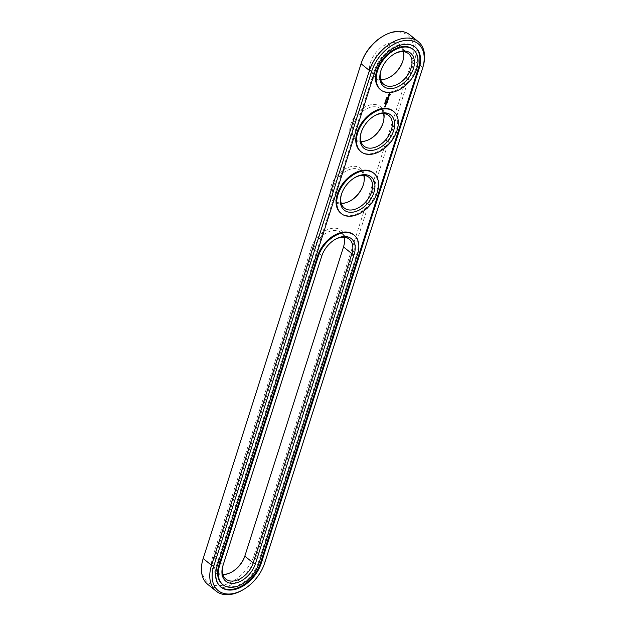 <?xml version="1.0" encoding="UTF-8"?>
<svg xmlns="http://www.w3.org/2000/svg" width="626" height="626" viewBox="0 0 626 626"><rect width="100%" height="100%" fill="white"/><g stroke="black" fill="none" stroke-linecap="round" stroke-linejoin="round"><path stroke-width="0.47" stroke-dasharray="3.13 2.35" d="M207.754 584.371A35.181 23.037 128.9 0 0 234.5 583.127A35.181 23.037 128.9 0 0 256.566 555.489L414.467 60.722A35.181 23.037 128.9 0 0 409.889 34.876M361.484 62.514A33.499 21.933 128.9 0 0 361.366 62.882L203.466 557.649A33.499 21.933 128.9 0 0 219.483 585.646A33.499 21.933 128.9 0 0 254.297 554.761L412.198 59.986A33.499 21.933 128.9 0 0 382.525 36.48M242.7 589.974A35.181 23.037 128.9 0 0 264.798 562.633M244.899 555.919A21.394 14.007 128.9 0 0 245.032 555.52A21.394 14.007 128.9 0 0 245.11 555.278L343.799 246.049A21.394 14.007 128.9 0 0 333.564 228.177A21.394 14.007 128.9 0 0 311.333 247.896L313.61 248.632L214.921 557.86A19.703 12.903 128.9 0 0 217.488 572.328A19.703 12.903 128.9 0 0 222.793 574.316M311.333 247.896L212.644 557.132A21.394 14.007 128.9 0 0 231.597 572.148A21.394 14.007 128.9 0 0 231.996 571.906M363.307 184.881A21.394 14.007 128.9 0 0 363.456 184.443A21.394 14.007 128.9 0 0 353.307 166.328A21.394 14.007 128.9 0 0 331.076 186.055A21.394 14.007 128.9 0 0 341.303 203.927A21.394 14.007 128.9 0 0 350.02 201.071A21.394 14.007 128.9 0 0 350.419 200.829M383.049 123.032A21.394 14.007 128.9 0 0 383.198 122.594A21.394 14.007 128.9 0 0 373.041 104.479A21.394 14.007 128.9 0 0 350.81 124.206A21.394 14.007 128.9 0 0 361.038 142.086A21.394 14.007 128.9 0 0 369.763 139.222A21.394 14.007 128.9 0 0 370.154 138.988M402.784 61.184A21.394 14.007 128.9 0 0 402.933 60.753A21.394 14.007 128.9 0 0 392.776 42.638A21.394 14.007 128.9 0 0 370.545 62.357A21.394 14.007 128.9 0 0 380.78 80.238A21.394 14.007 128.9 0 0 389.497 77.374A21.394 14.007 128.9 0 0 389.896 77.139M343.995 237.223A19.703 12.903 128.9 0 0 340.943 232.449A19.703 12.903 128.9 0 0 325.966 233.146A19.703 12.903 128.9 0 0 313.61 248.632L321.889 255.619M363.737 175.374A19.703 12.903 128.9 0 0 360.686 170.608A19.703 12.903 128.9 0 0 353.823 168.613A19.703 12.903 128.9 0 0 335.34 182.166A19.703 12.903 128.9 0 0 335.912 201.259A19.703 12.903 128.9 0 0 341.217 203.239M383.472 113.533A19.703 12.903 128.9 0 0 380.42 108.76A19.703 12.903 128.9 0 0 373.558 106.772A19.703 12.903 128.9 0 0 355.083 120.325A19.703 12.903 128.9 0 0 355.646 139.41A19.703 12.903 128.9 0 0 360.952 141.398M403.207 51.684A19.703 12.903 128.9 0 0 400.155 46.911A19.703 12.903 128.9 0 0 393.3 44.923A19.703 12.903 128.9 0 0 374.817 58.476A19.703 12.903 128.9 0 0 375.389 77.561A19.703 12.903 128.9 0 0 380.694 79.549M334.793 239.633A19.703 12.903 128.9 0 0 334.409 239.852A19.703 12.903 128.9 0 0 322.038 255.165A19.703 12.903 128.9 0 0 321.967 255.385L321.834 255.791M354.535 177.784A19.703 12.903 128.9 0 0 354.152 178.003A19.703 12.903 128.9 0 0 341.773 193.317A19.703 12.903 128.9 0 0 341.639 193.739M374.27 115.935A19.703 12.903 128.9 0 0 373.886 116.154A19.703 12.903 128.9 0 0 361.515 131.468A19.703 12.903 128.9 0 0 361.374 131.89M394.004 54.094A19.703 12.903 128.9 0 0 393.629 54.313A19.703 12.903 128.9 0 0 381.25 69.627A19.703 12.903 128.9 0 0 381.117 70.042M217.222 565.818L216.557 565.278A28.992 18.983 128.9 0 0 220.336 586.578A28.992 18.983 128.9 0 0 220.673 586.836M415.007 46.981A28.992 18.983 128.9 0 0 414.686 46.707A28.992 18.983 128.9 0 0 392.643 47.733A28.992 18.983 128.9 0 0 374.458 70.511L216.557 565.278M222.285 584.168A25.893 16.957 128.9 0 0 241.965 583.252A25.893 16.957 128.9 0 0 258.209 562.907L258.867 563.447M258.209 562.907L356.898 253.679A25.893 16.957 128.9 0 0 353.526 234.656M412.737 49.118A25.893 16.957 -51.1 0 1 409.647 79.917A25.893 16.957 -51.1 0 1 380.185 89.401M393.003 110.966A25.893 16.957 -51.1 0 1 389.912 141.766A25.893 16.957 -51.1 0 1 360.443 151.249M373.26 172.807A25.893 16.957 -51.1 0 1 370.169 203.606A25.893 16.957 -51.1 0 1 340.708 213.09M385.538 101.467L385.256 101.044L385.819 100.794L385.233 101.209M386.352 97.883L386.813 97.413L386.625 97.946M386.516 98.47L386.226 98.047L386.766 98.016L386.602 98.454M386.524 99.072L385.906 99.041L386.602 98.532L386.031 98.955L386.445 99.01M385.827 100.16L385.733 99.597L386.265 99.565L385.96 100.105M385.968 100.614L385.381 100.7L386.078 100.152L385.686 100.45M385.045 102.03L385.522 101.748L385.233 102.179M384.927 102.766L385.319 102.312L384.81 102.672M384.888 103.36L384.857 102.797M385.201 103.212L384.802 103.173M385.053 103.853L384.998 103.36M389.544 93.485L387.995 94.542L388.386 95.919M385.624 104.965L384.982 105.364M385.757 104.957L385.131 104.918M385.413 106.342L384.513 106.686L384.591 106.248L384.552 106.827M385.624 105.677L384.982 105.567M385.201 105.708L385.24 106.138M388.981 96.615L387.76 97.374M387.987 97.507L388.511 96.647M388.621 97.82L387.361 98.118M388.425 98.204L388.589 97.679M388.269 98.994L387.103 98.916L386.813 99.824L387.103 98.916M388.01 99.73L388.136 99.096M388.034 99.01L387.823 99.691M387.541 99.612L387.619 99.127M387.517 99.041L387.345 99.565M387.76 100.176L386.735 100.097M387.588 100.277L386.923 100.684M387.361 101.255L386.391 101.169M387.486 100.199L386.735 100.692M387.15 102.445L387.275 101.803M387.298 101.709L386.242 101.631M387.173 101.725L386.954 102.398M386.672 102.32L386.751 101.835M386.649 101.756L386.524 102.351M387.04 102.844L385.882 102.766M386.633 104.057L386.758 103.423M386.79 103.329L385.726 103.243L385.436 104.151L385.726 103.243M386.657 103.337L386.438 104.01M386.164 103.939L386.234 103.446M386.132 103.368L385.968 103.893M389.349 94.127L389.372 94.909L388.582 95.269M203.176 558.525L203.466 557.649M264.923 562.242L256.566 555.489L254.297 554.761M361.077 63.758L361.366 62.882M422.824 67.475L414.467 60.722L412.198 59.986M343.51 246.926L343.799 246.049M245.11 555.278L244.821 556.154M212.644 557.132L214.921 557.86L223.279 564.613M375.123 71.051L374.458 70.511M356.898 253.679L357.556 254.211M244.75 556.373L245.032 555.52M232.371 571.687L231.597 572.148M363.174 185.296L363.456 184.443M350.803 200.61L350.02 201.071M382.916 123.455L383.198 122.594M370.537 138.769L369.763 139.222M402.651 61.606L402.933 60.753M390.272 76.92L389.497 77.374M340.943 232.449L349.3 239.202M217.488 572.328L225.845 579.089M335.912 201.259L344.269 208.012M360.686 170.608L369.035 177.361M355.646 139.41L364.003 146.163M380.42 108.76L388.777 115.513M375.389 77.561L383.746 84.314M400.155 46.911L408.512 53.672M220.336 586.578L220.994 587.11M414.686 46.707L415.343 47.247M322.038 255.165L321.756 256.018M334.409 239.852L335.192 239.39M341.773 193.317L341.491 194.177M354.152 178.003L354.926 177.549M361.515 131.468L361.225 132.329M373.886 116.154L374.669 115.7M381.25 69.627L380.968 70.48M393.629 54.313L394.403 53.852"/><path stroke-width="0.94" d="M264.516 563.486L264.798 562.633A35.181 23.037 128.9 0 0 264.923 562.242L422.824 67.475A35.181 23.037 128.9 0 0 418.246 41.629L409.889 34.876A35.181 23.037 128.9 0 0 383.3 36.026A35.181 23.037 128.9 0 0 361.202 63.367A35.181 23.037 128.9 0 0 361.077 63.758L203.176 558.525A35.181 23.037 128.9 0 0 207.754 584.371L216.111 591.124A35.181 23.037 128.9 0 0 242.7 589.974L243.475 589.52A33.499 21.933 128.9 0 0 264.516 563.486A33.499 21.933 128.9 0 0 264.634 563.118L422.534 68.344A33.499 21.933 128.9 0 0 406.517 40.354A33.499 21.933 128.9 0 0 371.703 71.239L213.802 566.014A33.499 21.933 128.9 0 0 243.475 589.52M418.246 41.629A35.181 23.037 128.9 0 0 391.5 42.873A35.181 23.037 128.9 0 0 369.434 70.511L211.533 565.278A35.181 23.037 128.9 0 0 216.111 591.124M383.3 36.026L382.525 36.48A33.499 21.933 128.9 0 0 361.484 62.514L361.202 63.367M231.996 571.906A21.394 14.007 128.9 0 0 244.899 555.919M350.419 200.829A21.394 14.007 128.9 0 0 363.307 184.881M370.154 138.988A21.394 14.007 128.9 0 0 383.049 123.032M389.896 77.139A21.394 14.007 128.9 0 0 402.784 61.184M222.793 574.316A19.703 12.903 128.9 0 0 232.371 571.687A19.703 12.903 128.9 0 0 244.75 556.373A19.703 12.903 128.9 0 0 244.821 556.154L343.51 246.926A19.703 12.903 128.9 0 0 343.995 237.223M341.217 203.239A19.703 12.903 128.9 0 0 350.803 200.61A19.703 12.903 128.9 0 0 363.174 185.296A19.703 12.903 128.9 0 0 363.737 175.374M360.952 141.398A19.703 12.903 128.9 0 0 370.537 138.769A19.703 12.903 128.9 0 0 382.916 123.455A19.703 12.903 128.9 0 0 383.472 113.533M380.694 79.549A19.703 12.903 128.9 0 0 390.272 76.92A19.703 12.903 128.9 0 0 402.651 61.606A19.703 12.903 128.9 0 0 403.207 51.684M217.222 565.818A28.992 18.983 128.9 0 0 220.994 587.11A28.992 18.983 128.9 0 0 243.037 586.085A28.992 18.983 128.9 0 0 261.222 563.314L419.123 68.539A28.992 18.983 128.9 0 0 415.343 47.247A28.992 18.983 128.9 0 0 393.308 48.272A28.992 18.983 128.9 0 0 375.123 71.051L217.222 565.818M321.889 255.619L223.279 564.613A19.703 12.903 128.9 0 0 225.845 579.089A19.703 12.903 128.9 0 0 240.822 578.393A19.703 12.903 128.9 0 0 253.178 562.907L351.867 253.679A19.703 12.903 128.9 0 0 349.3 239.202A19.703 12.903 128.9 0 0 334.793 239.633M341.639 193.739A19.703 12.903 128.9 0 0 344.269 208.012A19.703 12.903 128.9 0 0 366.687 200.797A19.703 12.903 128.9 0 0 369.035 177.361A19.703 12.903 128.9 0 0 362.18 175.366A19.703 12.903 128.9 0 0 354.535 177.784M361.374 131.89A19.703 12.903 128.9 0 0 364.003 146.163A19.703 12.903 128.9 0 0 386.422 138.949A19.703 12.903 128.9 0 0 388.777 115.513A19.703 12.903 128.9 0 0 381.915 113.525A19.703 12.903 128.9 0 0 374.27 115.935M381.117 70.042A19.703 12.903 128.9 0 0 383.746 84.314A19.703 12.903 128.9 0 0 406.164 77.1A19.703 12.903 128.9 0 0 408.512 53.672A19.703 12.903 128.9 0 0 401.657 51.676A19.703 12.903 128.9 0 0 394.004 54.094M220.673 586.836A28.992 18.983 128.9 0 0 260.557 562.774L418.458 68.007A28.992 18.983 128.9 0 0 415.007 46.981M354.144 254.406A21.394 14.007 128.9 0 0 335.192 239.39A21.394 14.007 128.9 0 0 321.756 256.018A21.394 14.007 128.9 0 0 321.678 256.261L222.989 565.489A21.394 14.007 128.9 0 0 233.224 583.362A21.394 14.007 128.9 0 0 255.455 563.643L354.144 254.406L351.867 253.679L343.51 246.926M363.643 174.685A21.394 14.007 128.9 0 0 354.926 177.549A21.394 14.007 128.9 0 0 341.491 194.177A21.394 14.007 128.9 0 0 351.507 212.292A21.394 14.007 128.9 0 0 373.855 192.644A21.394 14.007 128.9 0 0 363.643 174.685M383.386 112.836A21.394 14.007 128.9 0 0 374.669 115.7A21.394 14.007 128.9 0 0 361.225 132.329A21.394 14.007 128.9 0 0 371.249 150.451A21.394 14.007 128.9 0 0 393.59 130.795A21.394 14.007 128.9 0 0 383.386 112.836M403.121 50.996A21.394 14.007 128.9 0 0 394.403 53.852A21.394 14.007 128.9 0 0 380.968 70.48A21.394 14.007 128.9 0 0 390.984 88.602A21.394 14.007 128.9 0 0 413.324 68.946A21.394 14.007 128.9 0 0 403.121 50.996M386.524 98.024L386.985 97.546L386.586 98.039M386.61 99.143L386.078 99.174L386.68 98.751L386.226 98.697L386.766 98.665L386.524 99.072M385.827 99.949L386.375 99.886M385.397 101.342L385.984 100.927L385.397 101.342M385.686 101.881L384.982 102.101M385.467 102.5L384.912 102.805L385.42 102.461M384.935 103.4L385.107 102.922L384.888 103.36M385.092 103.916L384.638 103.666L385.225 103.493L384.646 103.65M354.183 235.188L353.526 234.656A25.893 16.957 128.9 0 0 333.838 235.572A25.893 16.957 128.9 0 0 317.601 255.917L218.912 565.145A25.893 16.957 128.9 0 0 222.285 584.168L222.942 584.707A25.893 16.957 128.9 0 0 242.63 583.792A25.893 16.957 128.9 0 0 258.867 563.447L357.556 254.211A25.893 16.957 128.9 0 0 354.183 235.188A25.893 16.957 128.9 0 0 334.503 236.104A25.893 16.957 128.9 0 0 318.258 256.449L219.57 565.685A25.893 16.957 128.9 0 0 222.942 584.707M380.843 89.933L380.185 89.401A25.893 16.957 -51.1 0 1 379.434 64.314A25.893 16.957 -51.1 0 1 403.723 46.504A25.893 16.957 -51.1 0 1 412.737 49.118L413.403 49.657A25.893 16.957 128.9 0 0 404.388 47.036A25.893 16.957 128.9 0 0 380.099 64.846A25.893 16.957 128.9 0 0 380.843 89.933A25.893 16.957 128.9 0 0 410.312 80.449A25.893 16.957 128.9 0 0 413.403 49.657M390.256 94.338L389.521 93.603L388.276 94.456L388.386 96.005L389.982 95.215L390.256 94.338M385.193 105.567L385.906 104.949L385.193 105.567M385.499 106.412L384.677 106.819L384.755 106.381L384.567 106.968L385.413 106.342M385.71 105.747L385.06 105.778L385.405 106.271L385.624 105.677M388.981 96.615L388.104 97.499L388.081 96.733L387.799 97.664L388.683 96.78L388.699 97.546L388.981 96.615M388.621 97.82L387.439 98.329L388.456 98.345L388.378 98.791L388.621 97.82M388.355 99.064L387.267 99.049L386.985 99.957L387.807 99.166L388.026 99.894L388.269 98.994M387.087 100.817L387.94 100.168L386.899 100.23L387.65 100.332L386.899 100.825L387.361 101.255L386.469 101.381L387.635 101.31M387.251 102.523L387.447 101.702L386.32 101.842L386.813 101.889L386.688 102.484L387.337 101.858L387.15 102.445M387.126 102.914L385.999 103.055L387.04 102.844M386.735 104.143L386.931 103.321L385.89 103.376L385.6 104.284L385.906 103.525L386.172 104.104L386.821 103.47L386.633 104.057M361.108 151.782L360.443 151.249A25.893 16.957 -51.1 0 1 359.7 126.162A25.893 16.957 -51.1 0 1 383.988 108.345A25.893 16.957 -51.1 0 1 393.003 110.966L393.66 111.498A25.893 16.957 128.9 0 0 384.646 108.885A25.893 16.957 128.9 0 0 360.357 126.695A25.893 16.957 128.9 0 0 361.108 151.782A25.893 16.957 128.9 0 0 390.569 142.298A25.893 16.957 128.9 0 0 393.66 111.498M341.366 213.63L340.708 213.09A25.893 16.957 -51.1 0 1 339.957 188.003A25.893 16.957 -51.1 0 1 364.246 170.194A25.893 16.957 -51.1 0 1 373.26 172.807L373.925 173.347A25.893 16.957 128.9 0 0 364.911 170.726A25.893 16.957 128.9 0 0 340.622 188.543A25.893 16.957 128.9 0 0 341.366 213.63A25.893 16.957 128.9 0 0 370.835 204.146A25.893 16.957 128.9 0 0 373.925 173.347M390.241 94.549L389.708 93.618M385.178 105.426L385.718 105.536M385.358 106.85L384.959 106.71M384.552 106.827L385.107 106.796M387.525 98.259L388.456 98.345M388.198 99.151L387.807 99.166M387.267 99.057L387.682 99.174M386.547 101.302L387.384 101.263M386.891 100.23L387.65 100.332M387.337 101.858L386.946 101.881M386.406 101.764L386.813 101.889M387.032 102.993L386.039 102.907M386.821 103.47L386.43 103.493M386.297 103.501L385.882 103.384M388.582 95.269L388.73 94.291L389.638 94.385L389.364 95.238L388.582 95.269M385.373 104.98L385.702 105.387L385.201 105.332M385.131 106.365L385.256 106.78M385.397 105.121L385.788 105.098M203.176 558.525L211.533 565.278L213.802 566.014M361.077 63.758L369.434 70.511L371.703 71.239M264.923 562.242L264.634 563.118M422.824 67.475L422.534 68.344M244.821 556.154L253.178 562.907L255.455 563.643M261.222 563.314L260.557 562.774M419.123 68.539L418.458 68.007M321.834 255.791L321.678 256.261M223.279 564.613L222.989 565.489M218.912 565.145L219.57 565.685M317.601 255.917L318.258 256.449"/></g></svg>
